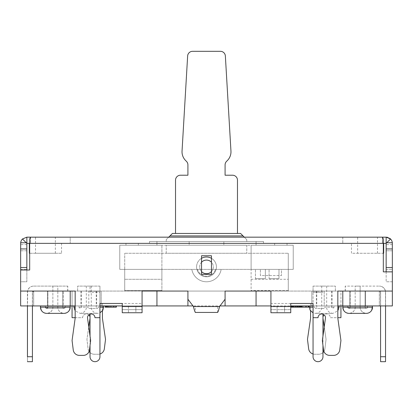 <?xml version="1.0" encoding="UTF-8"?>
<svg xmlns="http://www.w3.org/2000/svg" width="413" height="413" viewBox="0 0 413 413"><rect width="100%" height="100%" fill="white"/><g stroke="black" fill="none" stroke-linecap="round" stroke-linejoin="round"><path stroke-width="0.31" stroke-dasharray="2.06 1.55" d="M105.176 305.93L105.176 307.169L105.176 305.93L105.176 307.169L116.327 307.169L116.327 305.93L105.176 305.93L116.327 305.93M385.587 292.301L385.355 291.062L392.35 291.062L20.65 291.062L385.412 291.062A6.195 6.195 0 0 0 379.34 286.106A6.195 6.195 0 0 1 385.412 291.062L385.355 291.062A6.195 6.195 90 0 0 379.284 286.106L379.392 286.106A6.195 6.195 -90 0 1 385.587 292.301L385.587 305.93L380.6 305.93L380.579 361.685L385.535 361.685L385.535 292.301A6.195 6.195 0 0 0 385.412 291.062A6.195 6.195 0 0 1 385.535 292.301L385.535 305.93L392.35 305.93L379.34 305.93L380.579 305.93L380.579 356.729L385.515 356.729L385.51 305.93L379.34 305.93L392.35 305.93L385.51 305.93M385.535 305.93L380.579 305.93L380.579 292.301L380.579 305.93M386.155 271.857L386.155 281.769L386.155 269.379L392.35 269.379L392.35 291.062L342.79 291.062L342.79 305.93L392.35 305.93L392.35 271.857L383.321 271.857L383.321 243.36L382.484 243.36L383.321 243.36L383.321 238.977L383.321 271.857L383.321 243.36L30.516 243.36L30.516 237.165L30.516 243.36L382.484 243.36L382.417 237.165L386.155 237.165L386.155 243.36L382.417 243.36L382.417 237.165M372.526 305.93L372.526 307.169L342.79 307.169L372.526 307.169L342.79 307.169L342.79 305.93L256.06 305.93L256.06 291.062L225.085 291.062L225.085 305.93M187.915 305.93L187.915 291.062L156.94 291.062L156.94 305.93L256.06 305.93L256.06 291.062L142.072 291.062L142.072 309.647L122.248 309.647L122.248 305.93L40.474 305.93L70.21 305.93L40.474 305.93L70.21 305.93L70.21 291.062L20.65 291.062L20.65 269.999L20.65 305.93L70.21 305.93L70.21 291.062L20.65 291.062L20.65 305.93L33.66 305.93L20.65 305.93L33.66 305.93L32.42 305.93L32.42 361.685L32.369 292.301A1.239 1.239 -90 0 1 33.608 291.062L33.66 291.062A1.239 1.239 0 0 0 32.42 292.301L32.42 305.93L20.65 305.93L20.65 269.999L29.679 269.999L29.679 243.36L30.516 243.36L29.679 243.36L29.679 238.977L29.679 243.36L30.583 243.36L26.84 243.355L26.845 237.165L30.583 237.165L29.679 238.977L29.679 269.999L20.65 269.999L20.65 281.769L26.845 281.769L26.845 250.794L20.65 250.794L20.65 243.36A6.195 6.195 0 0 1 22.462 238.977L26.225 242.741M322.966 352.583A6.195 6.195 0 0 1 318.738 354.251L314.804 354.251A6.195 6.195 0 0 1 308.661 348.825L307.478 339.383L310.571 318.32L310.571 303.452L290.752 303.452L290.752 305.93L270.928 305.93L270.928 309.647L270.928 291.062L142.072 291.062L142.072 305.93L142.072 291.062L156.94 291.062L156.94 305.93L122.248 305.93L142.072 305.93L142.072 309.647L122.248 309.647L122.248 303.452L102.429 303.452L102.429 318.32L105.522 339.383L104.339 348.825A6.195 6.195 0 0 1 98.196 354.251L94.262 354.251L98.196 354.251A6.195 6.195 0 0 0 99.946 353.998M102.429 310.881L102.429 303.452L122.248 303.452L99.91 303.452L99.91 305.93L75.166 305.93L75.166 291.062L20.65 291.062L20.65 305.93L20.65 291.062M217.651 312.44L217.651 306.549L219.53 306.549L220 305.93L193 305.93L193.47 306.549L195.349 306.549L195.349 312.44M392.35 271.857L383.321 271.857L392.35 271.857L392.35 291.062L337.834 291.062L337.834 305.93L313.09 305.93L313.09 303.452L290.752 303.452L290.752 309.647L270.928 309.647L290.752 309.647L290.752 305.93L290.752 312.744M311.815 305.93L324.205 305.93L311.815 305.93L311.815 291.062L335.356 291.062L311.815 291.062L311.815 305.93M107.999 305.93L109.858 305.93L106.141 305.93L109.858 305.93L107.999 305.93L107.999 307.169L107.999 305.93L107.999 307.169L109.858 307.169L109.858 305.93L109.858 307.169L106.141 307.169L106.141 305.93L106.141 307.169L107.999 307.169L107.999 305.93L107.999 307.169L109.858 307.169L109.858 305.93M297.887 305.93L297.887 307.169L295.718 307.169L295.718 305.93L295.718 307.169L291.382 307.169L291.382 305.93L291.382 307.169L292.001 307.169L292.001 305.93L291.072 305.93L302.223 305.93L291.072 305.93L299.126 305.93L292.001 305.93L292.001 307.169L292.931 307.169L292.931 305.93L292.931 307.169L294.17 307.169L294.17 305.93L297.267 305.93L293.55 305.93L294.17 305.93L294.17 307.169L295.409 307.169L295.409 305.93M301.913 305.93L301.913 307.169L301.604 307.169L301.913 307.169L301.913 305.93L301.913 307.169L296.338 307.169L296.338 305.93L296.338 307.169L292.931 307.169L297.267 307.169L292.621 307.169L302.223 307.169L300.674 307.169L300.674 305.93L300.674 307.169L299.126 307.169L302.223 307.169L297.541 307.169L297.541 305.93L308.692 305.93L297.541 305.93L297.85 305.93L297.541 305.93L297.541 307.169L297.541 305.93L297.541 307.169L297.85 307.169L297.85 305.93L308.382 305.93L297.85 305.93L297.85 307.169L297.541 307.169L306.214 307.169L306.214 305.93L306.214 307.169L306.833 307.169L306.833 305.93L306.833 307.169L305.594 307.169L305.594 305.93M324.205 305.93L339.073 305.93L309.337 305.93L324.205 305.93L324.205 291.062L316.771 291.062L331.639 291.062L324.205 291.062L324.205 305.93L334.117 305.93L324.205 305.93M88.795 305.93L73.927 305.93L103.663 305.93L88.795 305.93L101.185 305.93L88.795 305.93L88.795 291.062L90.034 291.062L77.644 291.062L101.185 291.062L88.795 291.062L88.795 305.93L78.883 305.93L88.795 305.93M345.268 291.062L345.268 286.106L379.34 286.106L345.268 286.106L345.268 291.062M27.588 291.062L67.732 291.062L27.588 291.062A6.195 6.195 0 0 0 27.465 292.301L27.465 305.93L27.465 292.301A6.195 6.195 0 0 1 33.66 286.106A6.195 6.195 0 0 0 27.588 291.062M32.4 305.93L27.413 305.93L27.413 292.301A6.195 6.195 90 0 1 33.608 286.106L33.716 286.106A6.195 6.195 -90 0 0 27.645 291.062L27.511 305.93M161.896 291.062L124.726 291.062L161.896 291.062L124.726 291.062L161.896 291.062L161.896 253.272L124.726 253.272L251.104 253.272L161.896 253.272L161.896 245.219L161.896 269.379L251.104 269.379L251.104 253.272L288.274 253.272L251.104 253.272L251.104 269.379L288.274 269.379L251.104 269.379L251.104 291.062L288.274 291.062L251.104 291.062L288.274 291.062L251.104 291.062L251.104 269.379L288.274 269.379L288.274 279.291L288.274 253.272L288.274 269.379L251.104 269.379L293.23 269.379L288.274 269.379L293.23 269.379L293.23 245.219L293.23 269.379L124.726 269.379L161.896 269.379L161.896 245.219L119.77 245.219L119.77 269.379L124.726 269.379L124.726 291.062L124.726 279.291L124.726 291.062L124.726 290.442L161.896 290.442L161.896 245.219L119.77 245.219L161.896 245.219L119.77 245.219L119.77 269.379L124.726 269.379L124.726 253.272L124.726 290.442L161.896 290.442L161.896 291.062M345.96 312.574L348.985 313.364C354.277 312.853 355.495 308.356 355.18 307.169L360.136 307.169L360.136 286.106L355.18 286.106L360.136 286.106L355.18 286.106L360.136 286.106L360.136 307.169L355.18 307.169L355.18 286.106L355.18 307.169A6.195 6.195 0 0 1 348.985 313.364L366.331 313.364A6.195 6.195 0 0 1 360.136 307.169L355.18 307.169L360.136 307.169C359.821 308.356 361.039 312.853 366.331 313.364L348.985 313.364L366.331 313.364L369.356 312.574M201.544 274.335L211.456 274.335L211.456 255.75L201.544 255.75L201.544 274.335M377.482 253.272L377.482 237.165L357.658 237.165L377.482 237.165L357.658 237.165L357.658 253.272L377.482 253.272L357.658 253.272M342.79 237.165L342.79 243.36L125.965 243.36L342.79 243.36L342.79 237.165L70.21 237.165L342.79 237.165L70.21 237.165L70.21 243.36L156.94 243.36L70.21 243.36L70.21 237.165M55.342 253.272L55.342 237.165L35.518 237.165L55.342 237.165L35.518 237.165L35.518 253.272L55.342 253.272L35.518 253.272M30.583 237.165L30.583 243.36L30.516 237.165M26.845 248.936L20.65 248.936M26.845 243.36L26.845 250.794L20.65 250.794L20.65 281.769L26.845 281.769L26.845 269.999M29.323 243.36L61.537 243.36L29.323 243.36M351.463 243.36L383.677 243.36L351.463 243.36L351.463 253.272L383.321 253.272M382.484 237.165L382.484 243.36L382.484 237.165L383.321 238.977L383.321 243.36L29.679 243.36L29.679 269.999L20.65 269.999M392.35 248.936L386.155 248.936M386.155 250.794L386.155 243.36L390.538 238.977A6.195 6.195 0 0 1 392.35 243.36L392.35 250.794L386.155 250.794L386.155 269.379L392.35 269.379L392.35 250.794L386.155 250.794M387.683 237.356L389.717 238.291M75.166 317.7L82.646 317.7A3.717 3.717 0 0 1 82.683 317.158A3.717 3.717 0 0 0 82.646 317.7L72.069 317.7L72.069 291.062L70.21 291.062L70.21 307.169L40.474 307.169L70.21 307.169L40.474 307.169L40.474 305.93M88.8 314.892A3.717 3.717 0 0 0 82.683 317.158A3.717 3.717 0 0 1 86.9 314.025A3.717 3.717 0 0 1 90.039 318.242L86.936 339.383L88.119 348.825A6.195 6.195 0 0 0 94.262 354.251A6.195 6.195 0 0 1 90.034 352.583M313.054 353.998A6.195 6.195 0 0 0 314.804 354.251L318.738 354.251A6.195 6.195 0 0 0 324.881 348.825L326.063 339.383L322.961 318.242A3.717 3.717 0 0 1 326.637 313.983A3.717 3.717 0 0 1 330.354 317.7L337.834 317.7M340.931 305.93L340.931 291.062L342.79 291.062L342.79 305.93L342.79 291.062L340.931 291.062L340.931 317.7L330.354 317.7A3.717 3.717 0 0 0 324.2 314.892M72.069 305.93L72.069 291.062L70.21 291.062M89.089 351.463A6.195 6.195 0 0 1 88.119 348.825L86.936 339.383L88.764 326.92M90.034 318.278L90.039 318.242A3.717 3.717 0 0 0 90.034 317.122M122.248 303.452L122.248 305.93L122.248 303.452L142.072 303.452M270.928 312.744L270.928 291.062L256.06 291.062L256.06 305.93M290.752 305.93L290.752 303.452L310.571 303.452L310.571 310.881M322.966 317.122A3.717 3.717 0 0 0 322.961 318.242L322.966 318.278M324.236 326.92L326.063 339.383L324.881 348.825A6.195 6.195 0 0 1 323.911 351.463M392.35 291.062L392.35 305.93L392.35 291.062L342.79 291.062M380.6 305.93L380.631 292.301A1.239 1.239 90 0 0 379.392 291.062L379.34 305.93L379.34 291.062A1.239 1.239 0 0 1 380.579 292.301A1.239 1.239 0 0 0 379.34 291.062L380.528 292.301L380.533 305.93M385.535 361.685L385.515 356.729M385.484 292.301L385.489 305.93M345.216 291.062L345.216 286.106M345.32 291.062L345.32 286.106M385.587 305.93L380.631 305.93M32.42 361.685L27.465 361.685L27.49 305.93M67.784 291.062L67.784 286.106L33.608 286.106M33.716 286.106L67.784 286.106M67.68 291.062L67.68 286.106M27.413 305.93L32.369 305.93M57.82 286.106L52.864 286.106L57.82 286.106L52.864 286.106L57.82 286.106L57.82 307.169L57.82 286.106M33.608 291.062L33.66 305.93L33.66 291.062L32.472 292.301L32.467 305.93M27.465 361.685L27.465 305.93M67.732 291.062L67.732 286.106L33.66 286.106L67.732 286.106L67.732 291.062M52.864 286.106L52.864 307.169L57.82 307.169A6.195 6.195 0 0 0 64.015 313.364L46.669 313.364A6.195 6.195 0 0 0 52.864 307.169L57.82 307.169L52.864 307.169C53.179 308.356 51.961 312.853 46.669 313.364L64.015 313.364C58.723 312.853 57.505 308.356 57.82 307.169L52.864 307.169L52.864 286.106M33.66 291.062L33.66 305.93L33.66 291.062A1.239 1.239 0 0 0 32.42 292.301L32.42 305.93M392.35 281.769L386.155 281.769L392.35 281.769M392.35 267.521L386.155 267.521M29.679 253.272L61.537 253.272L61.537 243.36M61.537 253.272L29.323 253.272M383.677 253.272L351.463 253.272M263.494 243.36L263.494 241.502L256.06 241.502L256.06 245.219L256.06 241.502L149.506 241.502L149.506 243.36M263.494 241.502L156.94 241.502L156.94 245.219L156.94 241.502L149.506 241.502M256.06 245.219L287.035 245.219L287.035 243.36L287.035 245.219L287.035 243.36L287.035 245.219L125.965 245.219L125.965 243.36L125.965 245.219L256.06 245.219M125.965 245.219L156.94 245.219L125.965 245.219L125.965 243.36L125.965 245.219M189.154 241.502L246.767 241.502L189.154 241.502L189.154 245.219L223.846 245.219L166.232 245.219L189.154 245.219L189.154 241.502M223.846 245.219L246.767 245.219L223.846 245.219L223.846 241.502L223.846 245.219M166.232 253.272L166.232 245.219L166.232 253.272L246.767 253.272L166.232 253.272M244.289 237.165L246.767 239.643L243.05 235.926L169.95 235.926L166.232 239.643L166.232 241.502L166.232 239.643L168.71 237.165M246.767 239.643L246.767 241.502L246.767 239.643M246.767 245.219L246.767 253.272L246.767 245.219M169.95 235.926L172.428 233.448L240.572 233.448L243.05 235.926M175.525 233.448L237.475 233.448L175.525 233.448L175.525 180.171A4.956 4.956 0 0 1 180.481 175.215L187.915 175.215L187.915 164.88A4.956 4.956 0 0 0 186.464 161.375L185.654 160.564A12.39 12.39 0 0 1 182.045 151.075L187.641 55.982A4.956 4.956 0 0 1 192.587 51.315L220.413 51.315A4.956 4.956 0 0 1 225.359 55.982L230.955 151.075A12.39 12.39 0 0 1 227.346 160.564L226.536 161.375A4.956 4.956 0 0 0 225.085 164.88L225.085 175.215L232.519 175.215A4.956 4.956 0 0 1 237.475 180.171L237.475 233.448M221.161 269.379A14.868 14.868 0 0 1 191.839 269.379A14.868 14.868 0 0 0 221.161 269.379M201.544 258.316A9.912 9.912 0 0 0 206.5 276.813A9.912 9.912 0 0 0 211.456 258.316M265.353 269.379L255.44 269.379L265.353 269.379L255.44 269.379L265.353 269.379L265.353 278.672L255.44 278.672L255.44 269.379L255.44 278.672L265.353 278.672L255.44 278.672L265.353 278.672L265.353 269.379M278.981 269.379L269.07 269.379L278.981 269.379L269.07 269.379L278.981 269.379L278.981 278.672L269.07 278.672L269.07 269.379L269.07 278.672L278.981 278.672L269.07 278.672L278.981 278.672L278.981 269.379M281.459 269.379L260.397 269.379L281.459 269.379L281.459 275.574L281.459 269.379M197.543 269.379A9.293 9.293 0 0 0 215.457 269.379A9.293 9.293 0 0 1 197.543 269.379M288.274 290.948L288.274 279.291L288.274 290.948L251.104 290.948L288.274 290.948M288.274 291.062L288.274 269.379L288.274 291.062M251.104 245.219L251.104 253.272L251.104 245.219L293.23 245.219L251.104 245.219L251.104 269.379L251.104 245.219L293.23 245.219L293.23 269.379L293.23 245.219L251.104 245.219M161.896 279.291L161.896 269.379L119.77 269.379L119.77 245.219L119.77 269.379L161.896 269.379L161.896 290.948L161.896 279.291L124.726 279.291L161.896 279.291M251.104 279.291L288.274 279.291L251.104 279.291M260.397 275.574L260.397 269.379L260.397 275.574L281.459 275.574L260.397 275.574M196.588 266.901A9.912 9.912 0 0 1 206.5 256.989A9.912 9.912 0 0 1 216.412 266.901A9.912 9.912 0 0 1 206.5 276.813A9.912 9.912 0 0 1 196.588 266.901M211.456 271.578A6.814 6.814 0 0 0 211.456 262.224M201.544 262.224A6.814 6.814 0 0 0 201.544 271.578M199.685 266.901A6.814 6.814 0 0 1 206.5 260.087A6.814 6.814 0 0 1 213.314 266.901A6.814 6.814 0 0 1 206.5 273.716A6.814 6.814 0 0 1 199.685 266.901M20.65 269.379L26.845 269.379L20.65 269.379M20.65 267.521L26.845 267.521M99.91 305.93L99.91 317.7L94.954 317.7A3.717 3.717 0 0 0 90.726 314.019A3.717 3.717 0 0 0 87.556 318.211L90.653 340.513L89.471 349.956A6.195 6.195 0 0 1 83.328 355.381L79.394 355.381A6.195 6.195 0 0 1 73.251 349.956L72.069 340.513L75.166 318.211L75.166 305.93M122.248 305.93L122.248 312.744M142.072 305.93L142.072 312.744M122.248 306.549L142.072 306.549L122.248 306.549M128.443 306.549L128.443 312.744L135.877 312.744L135.877 306.549M156.94 291.062L156.94 305.93M187.915 299.229L193 305.93M220 305.93L225.085 299.229M270.928 305.93L270.928 291.062L256.06 291.062M337.834 305.93L337.834 318.211L340.931 340.513L339.749 349.956A6.195 6.195 0 0 1 333.606 355.381L329.672 355.381A6.195 6.195 0 0 1 323.529 349.956L322.346 340.513L325.444 318.211A3.717 3.717 0 0 0 321.763 313.983A3.717 3.717 0 0 0 318.046 317.7L313.09 317.7L313.09 305.93M270.928 306.549L290.752 306.549L270.928 306.549M277.123 306.549L277.123 312.744L284.557 312.744L284.557 306.549M217.651 306.549L195.349 306.549M322.966 291.227L313.054 291.227L313.054 286.106L313.054 356.729A4.956 4.956 0 0 0 318.01 361.685A4.956 4.956 0 0 0 322.966 356.729L322.966 314.185M322.966 336.053L322.966 345.469M313.054 291.227L313.054 292.301L322.966 292.301L313.054 292.301L313.054 305.93M335.356 291.062L335.356 286.106L335.356 291.062M313.054 286.106L335.356 286.106L313.054 286.106M324.205 286.106L321.727 286.106L324.205 286.106M90.034 314.185L90.034 356.729A4.956 4.956 0 0 0 94.99 361.685A4.956 4.956 0 0 0 99.946 356.729L99.946 286.106L99.946 292.301L90.034 292.301L90.034 286.106L90.034 292.301L99.946 292.301L99.946 312.847M90.034 345.469L90.034 336.053M90.034 291.227L99.946 291.227M101.185 305.93L101.185 291.062L101.185 305.93M77.644 291.062L77.644 286.106L77.644 291.062M99.946 286.106L77.644 286.106L99.946 286.106M88.795 286.106L91.273 286.106L88.795 286.106M380.579 361.685L380.579 356.729L385.535 356.729M106.141 305.93L106.141 307.169L107.999 307.169M109.858 307.169L106.141 307.169M115.707 307.169L114.468 307.169L114.468 305.93L114.468 307.169L115.707 307.169L115.707 305.93M107.654 307.169L107.654 305.93L107.654 307.169M107.034 307.169L107.034 305.93L107.034 307.169M108.583 307.169L108.583 305.93M110.132 307.169L110.132 305.93M111.371 307.169L111.371 305.93M112.919 307.169L112.919 305.93M113.849 307.169L113.849 305.93L113.849 307.169M116.017 307.169L116.017 305.93M113.229 307.169L113.229 305.93M111.061 307.169L111.061 305.93M109.822 307.169L109.822 305.93M107.963 307.169L107.963 305.93M106.724 307.169L106.724 305.93M105.485 307.169L105.485 305.93L105.485 307.169M106.105 307.169L106.105 305.93M297.887 307.169L295.409 307.169M301.913 307.169L299.745 307.169L301.604 307.169L301.604 305.93L301.604 307.169L299.126 307.169L299.126 305.93L299.126 307.169L299.126 305.93L299.126 307.169L297.577 307.169L297.577 305.93L297.577 307.169L294.17 307.169L294.17 305.93L294.17 307.169L294.17 305.93L294.17 307.169L293.55 307.169L293.55 305.93L293.55 307.169L293.55 305.93L293.55 307.169L291.382 307.169L291.382 305.93L291.382 307.169L291.692 307.169L291.692 305.93L291.692 307.169L292.311 307.169L292.311 305.93L292.311 307.169L293.55 307.169L293.55 305.93L293.55 307.169L292.931 307.169L292.931 305.93L292.931 307.169L292.931 305.93L292.931 307.169L292.621 307.169L292.621 305.93L292.621 307.169L292.621 305.93L292.621 307.169L293.24 307.169L293.24 305.93L293.24 307.169L294.17 307.169L294.17 305.93L294.17 307.169L296.028 307.169L296.028 305.93L296.028 307.169L296.028 305.93L296.028 307.169L296.028 305.93L296.028 307.169L292.931 307.169L292.931 305.93L292.931 307.169L293.55 307.169L293.55 305.93L293.55 307.169L294.479 307.169L294.479 305.93L294.479 307.169L297.267 307.169L297.267 305.93L297.267 307.169L297.267 305.93L297.267 307.169L296.028 307.169L297.267 307.169L297.267 305.93L297.267 307.169L298.816 307.169L298.816 305.93L298.816 307.169L299.745 307.169L299.745 305.93L299.745 307.169L299.745 305.93L299.745 307.169L299.126 307.169L299.126 305.93M300.365 307.169L300.365 305.93M301.294 307.169L301.294 305.93M302.223 307.169L302.223 305.93M294.17 305.93L294.17 307.169L296.957 307.169L296.957 305.93L296.957 307.169L299.126 307.169M294.17 307.169L291.072 307.169L291.072 305.93L291.072 307.169L291.382 307.169L291.072 307.169L291.072 305.93M292.931 307.169L292.931 305.93M292.001 307.169L291.382 307.169L291.692 307.169L291.692 305.93L291.692 307.169L293.55 307.169L292.001 307.169L292.001 305.93M291.382 307.169L291.382 305.93M300.948 305.93L300.948 307.169L300.019 307.169L300.019 305.93L300.019 307.169L308.692 307.169L308.692 305.93M299.399 307.169L299.399 305.93L299.399 307.169M300.948 307.169L302.497 307.169L302.497 305.93M302.497 307.169L303.736 307.169L303.736 305.93M303.736 307.169L305.284 307.169L305.284 305.93M305.284 307.169L298.47 307.169L298.47 305.93M308.382 307.169L306.833 307.169L308.382 307.169L308.382 305.93M308.072 307.169L308.072 305.93M305.594 307.169L303.426 307.169L303.426 305.93M303.426 307.169L302.187 307.169L302.187 305.93M302.187 307.169L300.328 307.169L300.328 305.93M300.328 307.169L299.089 307.169L299.089 305.93M299.089 307.169L298.47 307.169M80.927 291.062L80.927 305.93L96.663 305.93L96.663 291.062L80.927 291.062L96.663 291.062M88.795 291.062L96.229 291.062L88.795 291.062M96.663 305.93L80.927 305.93M316.337 291.062L316.337 305.93L332.073 305.93L332.073 291.062L316.337 291.062L332.073 291.062M332.073 305.93L316.337 305.93M47.908 291.062L62.776 291.062L47.908 291.062L62.776 291.062L47.908 291.062L47.908 307.169L47.908 291.062M62.776 307.169L62.776 291.062L62.776 307.169A1.239 1.239 -90 0 0 64.015 308.408A1.239 1.239 -90 0 0 65.254 307.169L45.43 307.169A1.239 1.239 -90 0 0 46.669 308.408A1.239 1.239 -90 0 0 47.908 307.169L62.776 307.169A1.239 1.239 0 0 0 64.015 308.408A1.239 1.239 0 0 0 65.254 307.169L45.43 307.169L45.43 305.93L65.254 305.93L45.43 305.93L65.254 305.93L45.43 305.93L45.43 307.169A1.239 1.239 0 0 0 46.669 308.408A1.239 1.239 0 0 0 47.908 307.169L62.776 307.169L47.908 307.169L46.669 308.408L64.015 308.408L62.776 307.169L47.908 307.169M63.21 305.93L47.474 305.93L63.21 305.93L63.21 291.062L47.474 291.062L47.474 305.93L63.21 305.93L63.21 291.062L47.474 291.062L63.21 291.062L47.474 291.062L47.474 305.93L63.21 305.93M65.254 305.93L65.254 307.169L64.015 308.408L46.669 308.408L64.015 308.408L46.669 308.408L45.43 307.169L65.254 307.169L65.254 305.93M349.79 291.062L349.79 305.93L365.526 305.93L365.526 291.062L349.79 291.062L365.526 291.062L349.79 291.062L349.79 305.93L365.526 305.93L349.79 305.93L365.526 305.93L365.526 291.062L349.79 291.062M350.224 307.169L350.224 291.062L365.092 291.062L350.224 291.062L365.092 291.062L350.224 291.062L350.224 307.169A1.239 1.239 90 0 1 348.985 308.408A1.239 1.239 90 0 1 347.746 307.169L367.57 307.169A1.239 1.239 90 0 1 366.331 308.408A1.239 1.239 90 0 1 365.092 307.169L365.092 291.062L365.092 307.169L350.224 307.169A1.239 1.239 0 0 1 348.985 308.408A1.239 1.239 0 0 1 347.746 307.169L367.57 307.169L367.57 305.93L347.746 305.93L367.57 305.93L347.746 305.93L367.57 305.93L367.57 307.169A1.239 1.239 0 0 1 366.331 308.408A1.239 1.239 0 0 1 365.092 307.169L350.224 307.169L365.092 307.169L366.331 308.408L348.985 308.408L366.331 308.408L367.57 307.169L347.746 307.169L347.746 305.93L347.746 307.169L348.985 308.408L366.331 308.408L348.985 308.408L350.224 307.169L365.092 307.169M26.845 244.599L20.65 244.599M392.35 244.599L386.155 244.599M290.752 303.452L270.928 303.452M128.443 305.93L128.443 309.647M135.877 309.647L135.877 305.93M277.123 305.93L277.123 309.647M284.557 309.647L284.557 305.93M385.556 356.729L380.6 356.729M32.441 356.729L27.485 356.729M274.645 243.36L274.645 245.219M138.355 243.36L138.355 245.219M288.274 290.442L251.104 290.442L288.274 290.442M161.896 290.948L124.726 290.948L161.896 290.948M313.054 307.169L309.337 307.169M339.073 307.169L337.834 307.169M103.663 307.169L99.91 307.169M75.166 307.169L73.927 307.169M88.795 307.169L78.883 307.169L88.795 307.169M324.205 307.169L334.117 307.169L324.205 307.169M45.43 307.169L65.254 307.169M367.57 307.169L347.746 307.169M344.354 311.283L345.702 312.424M370.962 311.283L369.614 312.424M68.646 311.283L67.298 312.424M67.04 312.574L64.015 313.364L46.669 313.364L43.644 312.574M42.038 311.283L43.386 312.424M321.727 286.106L321.727 307.169C322.042 308.356 320.824 312.853 315.532 313.364L324.205 313.364L315.532 313.364L313.054 312.847M326.683 286.106L326.683 307.169C326.368 308.356 327.586 312.853 332.878 313.364L324.205 313.364L332.878 313.364L337.834 310.886M91.273 286.106L91.273 307.169C90.958 308.356 92.176 312.853 97.468 313.364L88.795 313.364L97.468 313.364L99.91 312.863M86.317 286.106L86.317 307.169C86.632 308.356 85.414 312.853 80.122 313.364L88.795 313.364L80.122 313.364L75.166 310.886M81.361 291.062L81.361 307.169L80.122 308.408L78.883 307.169L78.883 305.93M96.229 291.062L96.229 307.169L97.468 308.408L98.707 307.169L98.707 305.93M88.795 308.408L97.468 308.408L88.795 308.408M331.639 291.062L331.639 307.169L332.878 308.408L334.117 307.169L334.117 305.93M316.771 291.062L316.771 307.169L315.532 308.408L314.293 307.169L314.293 305.93M324.205 308.408L315.532 308.408L324.205 308.408"/><path stroke-width="0.62" d="M116.327 305.93L116.327 307.169L109.858 307.169L109.858 305.93M20.65 291.062L70.21 291.062L70.21 305.93L20.65 305.93L20.65 269.999L29.679 269.999L29.679 238.977L30.516 237.165L382.484 237.165L383.321 238.977L383.321 271.857L392.35 271.857L392.35 305.93L342.79 305.93L342.79 307.169L372.526 307.169A6.195 6.195 0 0 1 366.331 313.364L348.985 313.364A6.195 6.195 0 0 1 342.79 307.169L343.554 310.153L344.354 311.283M40.474 305.93L40.474 307.169A6.195 6.195 0 0 0 46.669 313.364L64.015 313.364A6.195 6.195 0 0 0 70.21 307.169L70.21 305.93L75.166 305.93M99.91 305.93L122.248 305.93M142.072 305.93L156.94 305.93L156.94 291.062L187.915 291.062L187.915 305.93L156.94 305.93M187.915 305.93L193 305.93M220 305.93L225.085 305.93L225.085 291.062L270.928 291.062L270.928 312.744L290.752 312.744L290.752 303.452L313.09 303.452L313.09 317.7L318.046 317.7A3.717 3.717 0 0 1 321.763 313.983A3.717 3.717 0 0 1 325.444 318.211L322.346 340.513L323.529 349.956A6.195 6.195 0 0 0 329.672 355.381L333.606 355.381A6.195 6.195 0 0 0 339.749 349.956L340.931 340.513L337.834 318.211L337.834 291.062L392.35 291.062M256.06 291.062L256.06 305.93L225.085 305.93M256.06 305.93L270.928 305.93M290.752 305.93L313.09 305.93M337.834 305.93L342.79 305.93L342.79 291.062M385.556 305.93L385.535 361.685L385.535 305.93M370.962 311.283L371.762 310.153L372.526 305.93M225.085 299.229L219.53 306.549C218.9 309.456 218.27 311.417 217.651 312.44L195.349 312.44C194.714 311.376 194.089 309.414 193.47 306.549L187.915 299.229M70.21 291.062L75.166 291.062L75.166 318.211L72.069 340.513L73.251 349.956A6.195 6.195 0 0 0 79.394 355.381L83.328 355.381A6.195 6.195 0 0 0 89.471 349.956L90.653 340.513L87.556 318.211A3.717 3.717 0 0 1 90.726 314.019A3.717 3.717 0 0 1 94.954 317.7L99.91 317.7L99.91 303.452L122.248 303.452L122.248 312.744L142.072 312.744L142.072 291.062L156.94 291.062M201.544 274.335L211.456 274.335L211.456 255.75L201.544 255.75L201.544 274.335M30.516 237.165L26.845 237.165L26.845 243.36L386.155 243.36L386.155 237.165L382.484 237.165M382.417 237.165L377.482 237.165M357.658 237.165L342.79 237.165M70.21 237.165L55.342 237.165M35.518 237.165L30.583 237.165M20.681 242.741A6.195 6.195 0 0 1 22.462 238.977L26.845 237.165L22.462 238.977L26.845 243.36L26.225 242.741L20.681 242.741L20.65 248.936L26.845 248.936L26.845 243.36M20.65 269.999L20.65 248.936M26.845 248.936L26.845 269.999M392.35 271.857L392.35 267.521L386.155 267.521L386.155 243.36L390.538 238.977L386.155 237.165L387.683 237.356M389.717 238.291L390.538 238.977A6.195 6.195 0 0 1 392.319 242.741L392.35 267.521M386.155 267.521L386.155 271.857M72.069 305.93L72.069 317.7L75.166 317.7M99.946 353.998A6.195 6.195 0 0 0 104.339 348.825L105.522 339.383L102.429 318.32L102.429 310.881M90.034 352.583A6.195 6.195 0 0 1 89.089 351.463M88.764 326.92L90.034 318.278M90.034 317.122A3.717 3.717 0 0 0 88.8 314.892M310.571 310.881L310.571 318.32L307.478 339.383L308.661 348.825A6.195 6.195 0 0 0 313.054 353.998M337.834 317.7L340.931 317.7L340.931 305.93M324.2 314.892A3.717 3.717 0 0 0 322.966 317.122M322.966 318.278L324.236 326.92M323.911 351.463A6.195 6.195 0 0 1 322.966 352.583M380.554 305.93L380.579 361.685L385.535 361.685M27.444 356.729L27.444 305.93M32.446 305.93L32.42 361.685L32.42 305.93M32.42 356.729L27.465 356.729L27.465 305.93M392.35 248.936L386.155 248.936M29.323 243.36L29.323 253.272L29.679 253.272M383.321 253.272L383.677 253.272L383.677 243.36M168.71 237.165L169.95 235.926L243.05 235.926L244.289 237.165M169.95 235.926L172.428 233.448L240.572 233.448L243.05 235.926M175.525 233.448L175.525 180.171A4.956 4.956 0 0 1 180.481 175.215L187.915 175.215L187.915 164.88A4.956 4.956 0 0 0 186.464 161.375L185.654 160.564A12.39 12.39 0 0 1 182.045 151.075L187.641 55.982A4.956 4.956 0 0 1 192.587 51.315L220.413 51.315A4.956 4.956 0 0 1 225.359 55.982L230.955 151.075A12.39 12.39 0 0 1 227.346 160.564L226.536 161.375A4.956 4.956 0 0 0 225.085 164.88L225.085 175.215L232.519 175.215A4.956 4.956 0 0 1 237.475 180.171L237.475 233.448M211.456 258.316A9.912 9.912 0 0 0 201.544 258.316M211.456 262.224A6.814 6.814 0 0 0 201.544 262.224M201.544 271.578A6.814 6.814 0 0 0 211.456 271.578M20.65 267.521L26.845 267.521M128.443 312.744L122.248 312.744M142.072 312.744L135.877 312.744M290.752 312.744L284.557 312.744M277.123 312.744L270.928 312.744M322.966 314.185L322.966 336.053M322.966 345.469L322.966 356.729A4.956 4.956 0 0 1 318.01 361.685A4.956 4.956 0 0 1 313.054 356.729L313.054 305.93M99.946 312.847L99.946 356.729A4.956 4.956 0 0 1 94.99 361.685A4.956 4.956 0 0 1 90.034 356.729L90.034 345.469M90.034 336.053L90.034 314.185M380.579 305.93L380.579 361.685M107.999 305.93L107.999 307.169L106.141 307.169L106.141 305.93M107.999 307.169L109.858 307.169M106.141 307.169L105.176 307.169L105.176 305.93M291.382 305.93L291.382 307.169L292.001 307.169L292.001 305.93M292.001 307.169L292.931 307.169L292.931 305.93M292.931 307.169L294.17 307.169L294.17 305.93M294.17 307.169L295.409 307.169L295.409 305.93M295.409 307.169L297.887 307.169L297.887 305.93M297.887 307.169L299.126 307.169L299.126 305.93M299.126 307.169L300.365 307.169L300.365 305.93M300.365 307.169L301.294 307.169L301.294 305.93M301.294 307.169L301.913 307.169L301.913 305.93M301.913 307.169L302.223 307.169L302.223 305.93M291.382 307.169L291.072 307.169L291.072 305.93M308.692 305.93L308.692 307.169L302.223 307.169M270.928 306.549L290.752 306.549M193.47 306.549L219.53 306.549M122.248 306.549L142.072 306.549M386.774 242.741L392.319 242.741M380.559 356.729L385.535 356.729M42.038 311.283L41.238 310.153L40.474 307.169L70.21 307.169L69.446 310.153L68.646 311.283M313.054 312.847L310.101 310.153L309.337 307.169L313.054 307.169M337.834 307.169L339.073 307.169L337.834 310.886M99.91 307.169L103.663 307.169L102.801 310.323L99.91 312.863M75.166 310.886L73.927 307.169L75.166 307.169M345.702 312.424L345.96 312.574M369.614 312.424L369.356 312.574M67.298 312.424L67.04 312.574M43.386 312.424L43.644 312.574M32.42 361.685L27.465 361.685M339.073 307.169L339.073 305.93M309.337 307.169L309.337 305.93M73.927 307.169L73.927 305.93M103.663 307.169L103.663 305.93"/></g></svg>
